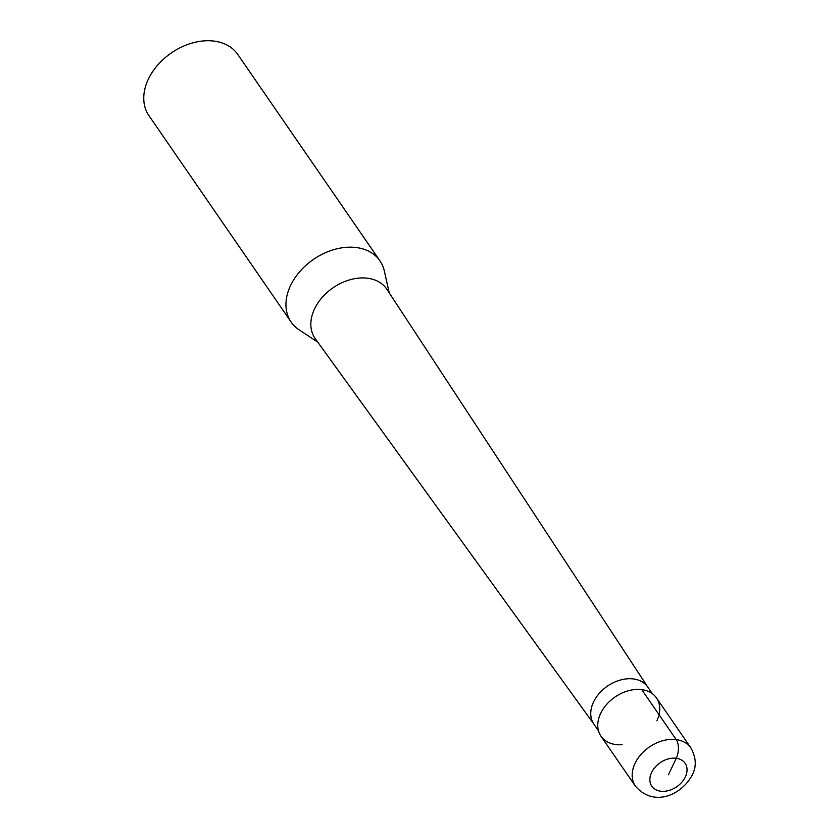 <?xml version="1.0" encoding="UTF-8"?>
<svg xmlns="http://www.w3.org/2000/svg" width="839" height="839" viewBox="0 0 839 839"><rect width="100%" height="100%" fill="white"/><g stroke="black" fill="none" stroke-linecap="round" stroke-linejoin="round"><path stroke-width="1.26" d="M622.171 744.686A33.707 24.331 -34.6 0 1 600.63 713.423A33.707 24.331 145.4 0 0 600.997 736.223L635.406 786.174A33.707 24.331 -34.6 0 1 635.039 763.375A33.707 24.331 -34.6 0 1 662.737 740.711A33.707 24.331 -34.6 0 1 690.917 747.927L656.507 697.975A33.707 24.331 145.4 0 0 628.327 690.759A33.707 24.331 145.4 0 0 600.63 713.423A33.707 24.331 -34.6 0 1 641.783 689.648A33.707 24.331 -34.6 0 1 656.874 720.785M647.949 687.351A32.69 23.597 145.4 0 0 647.739 687.026A32.69 23.597 145.4 0 0 620.399 680.03A32.69 23.597 145.4 0 0 593.53 702.002A32.69 23.597 145.4 0 0 593.886 724.12A32.69 23.597 145.4 0 0 594.117 724.435M594.002 724.277L315.317 338.757A43.492 31.389 -34.6 0 1 314.541 308.909A43.492 31.389 145.4 0 1 350.618 279.586A43.492 31.389 145.4 0 1 386.947 289.413L647.844 687.183M317.782 342.165L299.072 329.8A53.927 38.919 -34.6 0 1 291.133 322.061A53.927 38.919 -34.6 0 1 290.546 285.575A53.927 38.919 -34.6 0 1 334.866 249.33A53.927 38.919 -34.6 0 1 379.962 260.877A53.927 38.919 -34.6 0 1 384.356 271.049L389.254 292.937M379.962 260.877L237.762 54.451A53.927 38.919 145.4 0 0 192.666 42.904A53.927 38.919 145.4 0 0 148.346 79.16A53.927 38.919 145.4 0 0 148.943 115.635L291.133 322.061M668.452 774.733L676.276 758.267A13.487 7.278 -82.5 0 0 676.192 739.599L641.783 689.648M651.578 772.53A20.22 14.599 -34.6 0 1 676.276 758.267A20.22 14.599 -34.6 0 1 685.327 776.945A20.22 14.599 -34.6 0 1 660.639 791.208A20.22 14.599 -34.6 0 1 651.578 772.53M635.406 786.174C654.651 808.282 682.537 793.851 692.217 775.037C696.674 766.71 696.244 757.669 690.917 747.927M647.739 687.026L652.322 693.685M593.886 724.12L598.48 730.779"/></g></svg>
